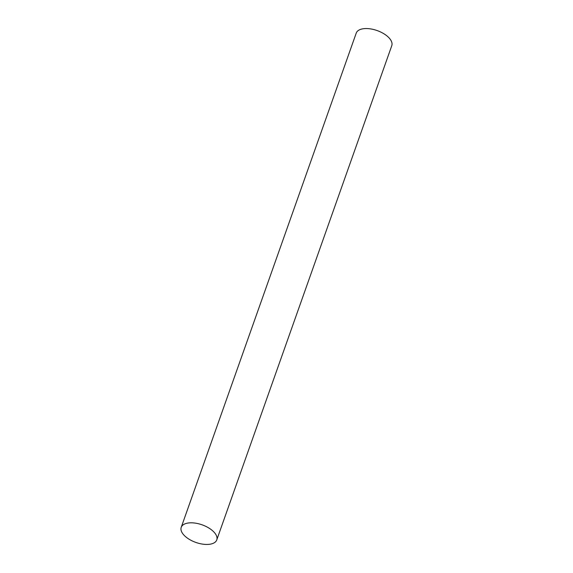 <?xml version="1.0" encoding="UTF-8"?>
<svg xmlns="http://www.w3.org/2000/svg" width="573" height="573" viewBox="0 0 573 573"><rect width="100%" height="100%" fill="white"/><g stroke="black" fill="none" stroke-linecap="round" stroke-linejoin="round"><path stroke-width="0.86" d="M181.218 527.339L356.241 33.076A18.852 9.34 19.5 0 1 364.07 28.65A18.852 9.34 19.5 0 1 383.903 33.771A18.852 9.34 19.5 0 1 391.782 45.661L216.759 539.924A18.852 9.34 19.5 0 1 208.93 544.35A18.852 9.34 19.5 0 1 189.097 539.229A18.852 9.34 19.5 0 1 181.218 527.339A18.852 9.34 19.5 0 1 189.04 522.913A18.852 9.34 19.5 0 1 208.88 528.034A18.852 9.34 19.5 0 1 216.759 539.924"/></g></svg>
